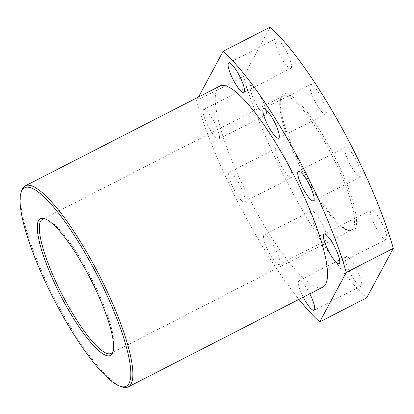<?xml version="1.0" encoding="UTF-8"?>
<svg xmlns="http://www.w3.org/2000/svg" width="414" height="414" viewBox="0 0 414 414"><rect width="100%" height="100%" fill="white"/><g stroke="black" fill="none" stroke-linecap="round" stroke-linejoin="round"><path stroke-width="0.31" stroke-dasharray="2.07 1.55" d="M281.494 96.1A76.797 17.088 -117.1 0 0 280.852 97.709A76.797 17.088 -117.1 0 0 303.229 170.263A76.797 17.088 -117.1 0 0 349.08 230.779A76.797 17.088 -117.1 0 0 355.372 228.833A76.797 17.088 -117.1 0 0 328.152 144.398A76.797 17.088 -117.1 0 0 281.494 96.1M353.344 228.202A75.291 16.751 62.9 0 1 351.481 230.132A75.291 16.751 62.9 0 1 347.17 230.112A75.291 16.751 62.9 0 1 302.22 170.775A75.291 16.751 62.9 0 1 280.278 99.65A75.291 16.751 62.9 0 1 280.915 98.071A75.291 16.751 62.9 0 1 282.778 96.136A75.291 16.751 62.9 0 1 329.378 150.422A75.291 16.751 62.9 0 1 353.344 228.202M345.571 257.022A16.565 3.685 -117.1 0 0 350.839 274.13A16.565 3.685 -117.1 0 0 361.091 286.074A16.565 3.685 -117.1 0 0 361.505 285.65A16.565 3.685 -117.1 0 0 356.231 268.536A16.565 3.685 -117.1 0 0 345.98 256.597A16.565 3.685 -117.1 0 0 345.571 257.022M309.807 293.805A16.565 3.685 -117.1 0 0 298.949 280.708A16.565 3.685 -117.1 0 0 298.541 281.132A16.565 3.685 -117.1 0 0 303.25 297.169M310.785 211.295A16.565 3.685 -117.1 0 0 316.058 228.404A16.565 3.685 -117.1 0 0 326.31 240.348A16.565 3.685 -117.1 0 0 326.724 239.923A16.565 3.685 -117.1 0 0 321.45 222.81A16.565 3.685 -117.1 0 0 311.199 210.871A16.565 3.685 -117.1 0 0 310.785 211.295M263.759 235.406A16.565 3.685 -117.1 0 0 269.028 252.519A16.565 3.685 -117.1 0 0 279.284 264.463A16.565 3.685 -117.1 0 0 279.693 264.039A16.565 3.685 -117.1 0 0 274.42 246.925A16.565 3.685 -117.1 0 0 264.168 234.981A16.565 3.685 -117.1 0 0 263.759 235.406M275.921 148.652A16.565 3.685 -117.1 0 0 281.189 165.76A16.565 3.685 -117.1 0 0 291.446 177.704A16.565 3.685 -117.1 0 0 291.854 177.28A16.565 3.685 -117.1 0 0 286.581 160.166A16.565 3.685 -117.1 0 0 276.329 148.222A16.565 3.685 -117.1 0 0 275.921 148.652M228.89 172.762A16.565 3.685 -117.1 0 0 234.164 189.876A16.565 3.685 -117.1 0 0 244.415 201.815A16.565 3.685 -117.1 0 0 244.824 201.39A16.565 3.685 -117.1 0 0 239.551 184.282A16.565 3.685 -117.1 0 0 229.299 172.338A16.565 3.685 -117.1 0 0 228.89 172.762M250.31 85.869A16.565 3.685 -117.1 0 0 255.583 102.982A16.565 3.685 -117.1 0 0 265.835 114.926A16.565 3.685 -117.1 0 0 266.243 114.502A16.565 3.685 -117.1 0 0 260.97 97.388A16.565 3.685 -117.1 0 0 250.718 85.444A16.565 3.685 -117.1 0 0 250.31 85.869M203.279 109.984A16.565 3.685 -117.1 0 0 208.552 127.098A16.565 3.685 -117.1 0 0 218.804 139.037A16.565 3.685 -117.1 0 0 219.213 138.612A16.565 3.685 -117.1 0 0 213.94 121.504A16.565 3.685 -117.1 0 0 203.688 109.56A16.565 3.685 -117.1 0 0 203.279 109.984M360.946 176.281A16.565 3.685 62.9 0 1 360.537 176.706A16.565 3.685 62.9 0 1 350.285 164.762A16.565 3.685 62.9 0 1 345.012 147.653A16.565 3.685 62.9 0 1 345.426 147.229A16.565 3.685 62.9 0 1 355.678 159.167A16.565 3.685 62.9 0 1 360.946 176.281M326.082 113.638A16.565 3.685 62.9 0 1 325.673 114.062A16.565 3.685 62.9 0 1 315.416 102.118A16.565 3.685 62.9 0 1 310.148 85.005A16.565 3.685 62.9 0 1 310.557 84.58A16.565 3.685 62.9 0 1 320.809 96.524A16.565 3.685 62.9 0 1 326.082 113.638M291.301 67.912A16.565 3.685 62.9 0 1 290.887 68.336A16.565 3.685 62.9 0 1 280.635 56.392A16.565 3.685 62.9 0 1 275.367 39.283A16.565 3.685 62.9 0 1 275.776 38.854A16.565 3.685 62.9 0 1 286.027 50.798A16.565 3.685 62.9 0 1 291.301 67.912M386.557 239.059A16.565 3.685 62.9 0 1 386.148 239.483A16.565 3.685 62.9 0 1 375.896 227.54A16.565 3.685 62.9 0 1 370.623 210.431A16.565 3.685 62.9 0 1 371.032 210.007A16.565 3.685 62.9 0 1 381.289 221.945A16.565 3.685 62.9 0 1 386.557 239.059M219.875 86.081A112.939 25.125 -117.1 0 0 217.081 88.979A112.939 25.125 -117.1 0 0 253.026 205.649A112.939 25.125 -117.1 0 0 322.93 287.078M198.508 97.036L196.536 100.7L243.567 76.59A165.641 36.851 -117.1 0 0 366.695 297.806M196.536 100.7A165.641 36.851 -117.1 0 0 298.944 299.374M113.286 350.777A75.291 16.751 -117.1 0 0 113.602 349.866A75.291 16.751 -117.1 0 0 91.66 278.741A75.291 16.751 -117.1 0 0 46.71 219.41A75.291 16.751 -117.1 0 0 45.788 219.135M270.171 27.122L243.567 76.59M121.819 386.842A112.939 25.125 62.9 0 1 54.394 297.847A112.939 25.125 62.9 0 1 21.481 191.154M347.17 230.112L349.08 230.779M280.278 99.65L280.852 97.709M314.066 310.189L361.091 286.074M279.284 264.463L326.31 240.348M244.415 201.815L291.446 177.704M218.804 139.037L265.835 114.926M313.507 200.821L360.537 176.706M278.643 138.172L325.673 114.062M243.862 92.446L290.887 68.336M339.118 263.599L386.148 239.483M351.481 230.132L111.107 353.38M282.778 96.136L42.404 219.384M324.007 234.117L371.032 210.007M228.745 62.969L275.776 38.854M263.527 108.696L310.557 84.58M298.396 171.339L345.426 147.229M203.688 109.56L250.718 85.444M229.299 172.338L276.329 148.222M264.168 234.981L311.199 210.871M298.949 280.708L345.98 256.597M46.71 219.41L44.805 218.737M113.602 349.866L113.032 351.807"/><path stroke-width="0.62" d="M112.385 353.416A76.797 17.088 62.9 0 1 65.733 305.118A76.797 17.088 62.9 0 1 38.507 220.683A76.797 17.088 62.9 0 1 44.805 218.737A76.797 17.088 62.9 0 1 90.65 279.253A76.797 17.088 62.9 0 1 113.032 351.807A76.797 17.088 62.9 0 1 112.385 353.416M45.788 219.135A75.291 16.751 -117.1 0 0 42.404 219.384A75.291 16.751 -117.1 0 0 40.541 221.314A75.291 16.751 -117.1 0 0 64.501 299.094A75.291 16.751 -117.1 0 0 111.107 353.38A75.291 16.751 -117.1 0 0 112.97 351.445A75.291 16.751 -117.1 0 0 113.286 350.777M129.044 383.348A111.433 24.793 -117.1 0 0 89.543 260.836A111.433 24.793 -117.1 0 0 21.849 190.756A111.433 24.793 -117.1 0 0 20.912 193.09A111.433 24.793 -117.1 0 0 53.385 298.365A111.433 24.793 -117.1 0 0 119.915 386.174A111.433 24.793 -117.1 0 0 129.044 383.348M20.912 193.09L21.481 191.154A112.939 25.125 62.9 0 1 22.434 188.784A112.939 25.125 62.9 0 1 25.228 185.886A112.939 25.125 62.9 0 1 95.132 267.309A112.939 25.125 62.9 0 1 131.078 383.98A112.939 25.125 62.9 0 1 128.283 386.878A112.939 25.125 62.9 0 1 121.819 386.842L119.915 386.174M303.25 297.169A16.565 3.685 -117.1 0 0 314.066 310.189A16.565 3.685 -117.1 0 0 314.474 309.76A16.565 3.685 -117.1 0 0 309.807 293.805M313.921 200.392A16.565 3.685 62.9 0 1 313.507 200.821A16.565 3.685 62.9 0 1 303.255 188.877A16.565 3.685 62.9 0 1 297.987 171.763A16.565 3.685 62.9 0 1 298.396 171.339A16.565 3.685 62.9 0 1 308.647 183.283A16.565 3.685 62.9 0 1 313.921 200.392M279.052 137.748A16.565 3.685 62.9 0 1 278.643 138.172A16.565 3.685 62.9 0 1 268.391 126.234A16.565 3.685 62.9 0 1 263.118 109.12A16.565 3.685 62.9 0 1 263.527 108.696A16.565 3.685 62.9 0 1 273.778 120.64A16.565 3.685 62.9 0 1 279.052 137.748M244.27 92.022A16.565 3.685 62.9 0 1 243.862 92.446A16.565 3.685 62.9 0 1 233.605 80.507A16.565 3.685 62.9 0 1 228.337 63.394A16.565 3.685 62.9 0 1 228.745 62.969A16.565 3.685 62.9 0 1 238.997 74.913A16.565 3.685 62.9 0 1 244.27 92.022M339.532 263.175A16.565 3.685 62.9 0 1 339.118 263.599A16.565 3.685 62.9 0 1 328.866 251.655A16.565 3.685 62.9 0 1 323.593 234.541A16.565 3.685 62.9 0 1 324.007 234.117A16.565 3.685 62.9 0 1 334.258 246.061A16.565 3.685 62.9 0 1 339.532 263.175M128.283 386.878L322.93 287.078A112.939 25.125 -117.1 0 0 325.725 284.175A112.939 25.125 -117.1 0 0 289.779 167.51A112.939 25.125 -117.1 0 0 219.875 86.081L25.228 185.886M346.27 272.453L393.3 248.343L366.695 297.806L319.67 321.921L346.27 272.453A165.641 36.851 -117.1 0 0 223.141 51.238L198.508 97.036M298.944 299.374A165.641 36.851 -117.1 0 0 319.67 321.921M393.3 248.343A165.641 36.851 -117.1 0 0 270.171 27.122L223.141 51.238"/></g></svg>
